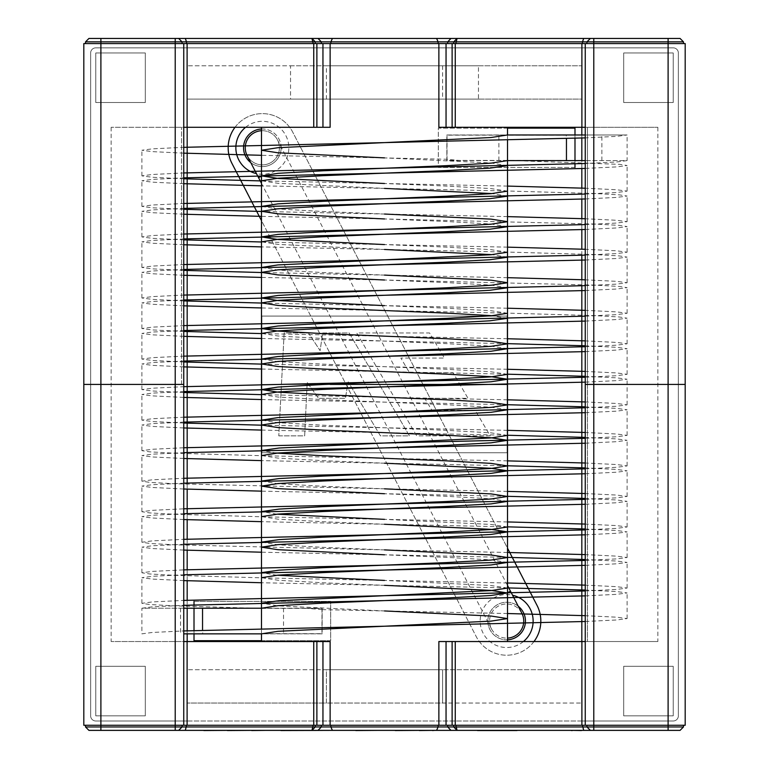 <?xml version="1.0" encoding="UTF-8"?>
<svg xmlns="http://www.w3.org/2000/svg" width="769" height="769" viewBox="0 0 769 769"><rect width="100%" height="100%" fill="white"/><g stroke="black" fill="none" stroke-linecap="round" stroke-linejoin="round"><path stroke-width="0.58" stroke-dasharray="3.85 2.88" d="M533.994 641.538A34.172 34.172 0 0 1 476.29 636.713L261.489 220.626M235.006 127.289A34.172 34.172 0 0 1 292.71 132.114L537.022 605.366A34.172 34.172 0 0 1 522.334 651.401A34.172 34.172 0 0 1 476.29 636.713L231.978 163.47A34.172 34.172 0 0 1 246.666 117.426A34.172 34.172 0 0 1 292.71 132.114L507.511 548.201M581.825 127.289L581.825 65.788L187.175 65.788L187.175 47.851L187.175 99.105L290.538 99.105L290.538 65.788L187.175 65.788L187.175 99.105L581.825 99.105L581.825 669.732L187.175 669.732L326.412 669.732L326.412 703.039L187.175 703.039L581.825 703.039L442.588 703.039L442.588 669.732L326.412 669.732L326.412 703.039L442.588 703.039L442.588 669.732L581.825 669.732L581.825 720.986L673.231 720.986A5.123 5.123 0 0 0 678.354 715.852L678.354 52.974A5.123 5.123 0 0 0 673.231 47.851L95.769 47.851A5.123 5.123 0 0 0 90.646 52.974L90.646 715.852A5.123 5.123 0 0 0 95.769 720.986L673.231 720.986A5.123 5.123 0 0 0 678.354 715.852L678.354 52.974A5.123 5.123 0 0 0 673.231 47.851L581.825 47.851L581.825 65.788L478.462 65.788L478.462 99.105L581.825 99.105L581.825 47.851L95.769 47.851A5.123 5.123 0 0 0 90.646 52.974L90.646 715.852A5.123 5.123 0 0 0 95.769 720.986L187.175 720.986L187.175 127.289M261.893 316.078L507.107 316.078L507.107 452.749L261.893 452.749L261.893 316.078L507.107 316.078L507.107 452.749L261.893 452.749L261.893 316.078M194.009 640.683L194.009 601.387L330.68 601.387L330.68 640.683L194.009 640.683M574.991 128.144L438.32 128.144L438.32 167.44L574.991 167.44L574.991 128.144M145.312 52.974L95.769 52.974L95.769 102.517L145.312 102.517L145.312 52.974L95.769 52.974L95.769 102.517L145.312 102.517L145.312 52.974M623.688 715.852L673.231 715.852L673.231 666.31L623.688 666.31L623.688 715.852L673.231 715.852L673.231 666.31L623.688 666.31L623.688 715.852M673.231 52.974L673.231 102.517L623.688 102.517L623.688 52.974L673.231 52.974L673.231 102.517L623.688 102.517L623.688 52.974L673.231 52.974M95.769 715.852L95.769 666.31L145.312 666.31L145.312 715.852L95.769 715.852L95.769 666.31L145.312 666.31L145.312 715.852L95.769 715.852M281.137 147.792A18.792 18.792 0 0 0 262.344 129A18.792 18.792 0 0 0 243.552 147.792A18.792 18.792 0 0 0 262.344 166.585A18.792 18.792 0 0 0 281.137 147.792M525.448 621.035A18.792 18.792 0 0 0 506.656 602.242A18.792 18.792 0 0 0 487.863 621.035A18.792 18.792 0 0 0 506.656 639.827A18.792 18.792 0 0 0 525.448 621.035M574.991 167.44L438.32 167.44L438.32 128.144L507.511 128.144M574.991 134.979L574.991 138.257M574.991 160.606L574.991 163.884M194.009 604.953L194.009 608.221M194.009 630.58L194.009 633.848M261.489 640.683L330.68 640.683L330.68 601.387L194.009 601.387M187.175 641.538L187.175 720.986L581.825 720.986L581.825 641.538M581.825 285.77L581.825 279.695M581.825 255.241L581.825 249.166M581.825 229.614L581.825 218.627M581.825 199.084L581.825 188.097M581.825 168.546L581.825 160.606M581.825 138.016L581.825 134.979M187.175 483.057L187.175 489.132M187.175 513.586L187.175 519.671M187.175 539.213L187.175 550.2M187.175 569.752L187.175 580.73M187.175 600.281L187.175 608.221M187.175 630.811L187.175 633.848M261.489 129.019A18.792 18.792 0 0 1 280.243 153.521A18.792 18.792 0 0 1 250.752 162.586M507.511 639.808A18.792 18.792 0 0 1 498.427 604.136A18.792 18.792 0 0 1 518.248 606.241M478.462 99.105L290.538 99.105M478.462 65.788L326.412 65.788L326.412 99.105M290.538 65.788L326.412 65.788M278.782 435.86L304.659 435.86L307.187 382.481L318.549 398.304L345.377 398.304L348.222 381.885L380.415 435.86L409.454 435.86L349.164 332.967L322.653 332.967L320.125 350.645L308.446 332.967L284.146 332.967L278.782 435.86L304.659 435.86L307.187 382.481L318.549 398.304L345.377 398.304L348.222 381.885L380.415 435.86L409.454 435.86L349.164 332.967L322.653 332.967L320.125 350.645L308.446 332.967L284.146 332.967L278.782 435.86M490.218 435.86L416.721 435.86L356.749 332.967L429.592 332.967L444.444 358.066L400.86 358.066L409.502 372.734L453.056 372.734L468.013 398.304L424.651 398.304L431.928 410.262L475.155 410.262L490.218 435.86L416.721 435.86L356.749 332.967L429.592 332.967L444.444 358.066L400.86 358.066L409.502 372.734L453.056 372.734L468.013 398.304L424.651 398.304L431.928 410.262L475.155 410.262L490.218 435.86M442.588 65.788L442.588 99.105M523.42 641.538A26.482 26.482 0 0 1 480.173 621.035A26.482 26.482 0 0 1 512.558 595.225M245.58 127.289A26.482 26.482 0 0 1 288.125 141.746A26.482 26.482 0 0 1 256.442 173.611M330.132 725.254L330.132 641.538L183.753 641.538L183.753 43.573L438.868 43.573L438.868 127.289L585.247 127.289L585.247 384.413L685.189 384.413L585.247 384.413L585.247 641.538L657.851 641.538L438.868 641.538L507.511 641.538L438.868 641.538L438.868 725.254L83.811 725.254L83.811 384.413L100.893 384.413L83.811 384.413M507.511 384.413L261.489 384.413L507.511 384.413M183.753 641.538L183.753 384.413L100.893 384.413L183.753 384.413L111.149 384.413L183.753 384.413L183.753 641.538L111.149 641.538L183.753 641.538L183.753 725.254M585.247 725.254L585.247 384.413L657.851 384.413L585.247 384.413L585.247 43.573L585.247 127.289L657.851 127.289L585.247 127.289L585.247 43.573L685.189 43.573L685.189 725.254L585.247 725.254L585.247 641.538L585.247 725.254L438.868 725.254M85.522 725.254L683.478 725.254L85.522 725.254L85.522 726.965L100.893 726.965L100.893 43.573L183.753 43.573L183.753 384.413L111.149 384.413L183.753 384.413L183.753 127.289L111.149 127.289L187.107 127.289L187.107 43.573M85.522 726.965L88.935 730.377L178.629 730.377L182.051 726.965L178.629 730.377L182.051 726.965L182.051 725.254L182.051 726.965L186.511 726.965L186.511 725.254M683.478 725.254L683.478 726.965L586.949 726.965L586.949 725.254M178.629 730.377L583.671 730.377L582.489 726.965L586.949 726.965L590.371 730.377L586.949 726.965L590.371 730.377L680.065 730.377L683.478 726.965M582.489 725.254L582.489 726.965L447.693 726.965L447.693 725.254M436.6 730.377L438.119 726.965L447.693 726.965L450.97 730.377M438.119 725.254L438.119 726.965L330.881 726.965L330.881 725.254M318.03 730.377L321.307 726.965L330.881 726.965L332.4 730.377M321.307 725.254L321.307 726.965L186.511 726.965L185.329 730.377M175.217 730.377L175.217 726.965L182.051 726.965L182.051 725.254M83.811 43.573L175.217 43.573L175.217 726.965L100.893 726.965L100.893 730.377M583.671 730.377L590.371 730.377M438.868 43.573L585.247 43.573M322.951 43.573L322.951 127.289L187.107 127.289M322.951 127.289L261.489 127.289L330.132 127.289L330.132 43.573M587.449 384.413L657.851 384.413L587.449 384.413L587.449 641.538L587.449 127.289L587.449 384.413M183.753 127.289L183.753 43.573M85.522 43.573L100.893 43.573L85.522 43.573L85.522 41.862L182.051 41.862L182.051 43.573L683.478 43.573L175.217 43.573L182.051 43.573L182.051 41.862L182.051 43.573M175.217 38.45L175.217 43.573L100.893 43.573L100.893 38.45L178.629 38.45L182.051 41.862L178.629 38.45L680.065 38.45L683.478 41.862L683.478 43.573M683.478 41.862L586.949 41.862L586.949 43.573L586.949 41.862L590.371 38.45L586.949 41.862L182.051 41.862L178.629 38.45M590.371 38.45L586.949 41.862L586.949 43.573M85.522 41.862L88.935 38.45L100.893 38.45M566.455 138.526L566.455 160.606L446.856 160.606L446.856 134.979L627.1 134.979L627.1 160.606L585.247 160.606M507.511 134.979L507.511 140.035L507.511 134.979L446.856 134.979L446.856 159.25L261.489 155.3M585.247 134.979L627.1 134.979L616.767 136.363L585.247 137.891M507.511 160.606L446.856 160.606L446.856 159.183M566.455 160.606L627.1 160.606L616.767 161.99L585.247 163.518M202.545 630.301L202.545 608.221L322.144 608.221L322.144 633.848L183.753 633.848M261.489 633.848L261.489 628.802L261.489 633.848L322.144 633.848L322.144 608.221L254.645 608.221L171.785 605.751L149.224 604.472L141.9 603.319L152.262 601.935L183.753 600.406M202.545 608.221L141.9 608.221L152.233 606.847L183.753 605.309M183.753 608.221L141.9 608.221L141.9 633.848L152.233 632.474L183.753 630.936M261.489 608.221L254.645 608.221M460.881 160.606L446.856 159.25M183.753 153.156L152.243 151.628L141.9 150.243L152.233 148.859L183.753 147.331M507.511 587.901L384.5 585.324L322.999 582.777L277.974 580.239L261.489 577.692M507.511 562.418L491.007 559.88L446.001 557.333L384.5 554.795L261.489 552.209M507.511 526.842L384.5 524.256L322.999 521.718L277.993 519.171L261.489 516.624M507.511 501.359L491.016 498.812L446.001 496.274L384.5 493.727L261.489 491.151M507.511 465.774L384.5 463.198L322.999 460.65L278.003 458.113L261.489 455.556M507.511 409.762L491.016 407.224L446.001 404.677L322.999 399.592L278.003 397.044L261.489 394.507M507.511 348.703L490.997 346.156L446.001 343.618L322.999 338.523L277.984 335.986L261.489 333.438M507.444 318.318L492.122 315.713M507.444 287.789L490.997 285.088L446.001 282.55L384.5 280.003L261.489 277.426M507.444 257.259L492.122 254.654M585.247 260.018L616.738 258.49L627.1 257.106L619.122 255.904L594.6 254.558L505.8 252.021L384.5 249.473L277.984 244.388L261.489 241.841M507.444 226.72L491.007 224.029L446.001 221.482L384.5 218.944L261.489 216.358M507.444 196.191L492.122 193.586M585.247 198.96L616.738 197.422L627.1 196.047L619.122 194.836L594.6 193.5L505.8 190.952L384.5 188.405L277.993 183.32L261.489 180.782M507.444 165.662L491.026 162.961L384.5 157.876M585.247 595.869L616.757 594.341L627.1 592.957L616.767 591.572L585.247 590.044M384.5 585.324L261.489 582.748M183.753 580.605L152.243 579.076L141.9 577.692L152.233 576.308L183.753 574.779M585.247 565.34L616.757 563.812L627.1 562.427L616.767 561.043L585.247 559.515M507.511 557.371L384.5 554.795M183.753 550.075L152.243 548.537L141.9 547.163L152.233 545.779L183.753 544.25M585.247 534.811L616.757 533.273L627.1 531.898L616.767 530.514L585.247 528.976M384.5 524.256L261.489 521.68M183.753 519.546L152.243 518.008L141.9 516.633L152.233 515.249L183.753 513.711M585.247 504.272L616.757 502.743L627.1 501.359L616.767 499.985L585.247 498.447M507.511 496.313L384.5 493.727M183.753 489.007L152.243 487.479L141.9 486.095L152.233 484.71L183.753 483.182M585.247 473.742L616.748 472.214L627.1 470.83L616.767 469.446L585.247 467.917M384.5 463.198L261.489 460.621M183.753 458.478L152.252 456.949L141.9 455.565L152.233 454.181L183.753 452.653M585.247 443.213L616.748 441.685L627.1 440.301L616.767 438.916L585.247 437.388M507.511 435.244L261.489 430.082M183.753 427.949L152.252 426.411L141.9 425.036L152.233 423.652L183.753 422.114M585.247 412.684L616.748 411.146L627.1 409.771L616.767 408.387L585.247 406.849M507.511 404.715L261.489 399.553M183.753 397.41L152.252 395.881L141.9 394.507L152.233 393.122L183.753 391.584M585.247 382.145L616.748 380.617L627.1 379.232L616.767 377.848L585.247 376.32M507.511 374.186L261.489 369.024M183.753 366.88L152.252 365.352L141.9 363.968L152.233 362.584L183.753 361.055M585.247 351.616L616.748 350.087L627.1 348.703L616.767 347.319L585.247 345.79M507.511 343.647L261.489 338.485M183.753 336.351L152.252 334.823L141.9 333.438L152.233 332.054L183.753 330.526M585.247 321.086L616.738 319.548L627.1 318.174L619.122 316.963L594.6 315.626L505.8 313.079L261.489 307.956M183.753 305.822L152.262 304.284L141.9 302.909L152.233 301.525L183.753 299.987M585.247 290.547L616.738 289.019L627.1 287.644L619.122 286.433L594.6 285.097L384.5 280.003M183.753 275.283L152.262 273.754L141.9 272.37L152.233 270.996L183.753 269.458M384.5 249.473L261.489 246.897M183.753 244.753L152.262 243.225L141.9 241.841L152.233 240.457L183.753 238.928M585.247 229.489L616.738 227.96L627.1 226.576L619.122 225.365L594.6 224.029L384.5 218.944M183.753 214.224L152.262 212.696L141.9 211.312L152.233 209.927L183.753 208.399M384.5 188.405L261.489 185.829M183.753 183.685L152.262 182.157L141.9 180.782L152.233 179.398L183.753 177.86M585.247 168.421L616.738 166.892L627.1 165.518L619.776 164.355L514.355 160.606M304.889 608.221L322.144 609.577M585.247 621.496L616.767 619.968L627.1 618.584L616.757 617.199L585.247 615.671M507.511 613.527L322.144 609.644M384.5 610.951L277.974 605.866L261.556 603.165M507.511 588.045L491.007 585.507L384.5 580.422L263.2 577.875L174.4 575.327L149.878 573.991L141.9 572.78L152.262 571.405L183.753 569.877M276.878 575.241L261.556 572.636M507.511 552.469L384.5 549.893L322.999 547.345L277.993 544.798L261.556 542.107M507.511 526.986L491.016 524.439L384.5 519.354L263.2 516.816L174.4 514.269L149.878 512.923L141.9 511.721L152.262 510.337L183.753 508.809M276.878 514.173L261.556 511.577M507.511 491.401L384.5 488.824L322.999 486.277L278.003 483.739L261.556 481.038M276.878 453.114L261.556 450.509M507.511 435.389L491.016 432.851L446.001 430.304L322.999 425.219L278.003 422.671L261.489 420.134M507.511 374.33L490.997 371.783L446.001 369.245L322.999 364.15L277.984 361.613L261.489 359.065M507.511 313.271L490.997 310.714L446.001 308.177L384.5 305.629L261.489 303.053M507.511 277.676L384.5 275.1L322.999 272.553L277.984 270.015L261.489 267.468M507.511 252.213L491.007 249.656L446.001 247.109L384.5 244.571L261.489 241.985M507.511 216.618L384.5 214.032L322.999 211.494L277.993 208.947L261.489 206.409M507.511 191.145L491.026 188.588L446.001 186.05L384.5 183.503L261.489 180.926M585.247 590.967L616.767 589.439L627.1 588.054L616.738 586.67L585.247 585.142M507.511 582.998L384.5 580.422M585.247 560.438L616.767 558.9L627.1 557.525L616.738 556.141L585.247 554.603M384.5 549.893L174.4 544.798L149.878 543.462L141.9 542.251L152.262 540.876L183.753 539.338M585.247 529.899L616.767 528.37L627.1 526.986L616.738 525.602L585.247 524.074M507.511 521.94L384.5 519.354M585.247 499.369L616.767 497.841L627.1 496.457L616.738 495.073L585.247 493.544M384.5 488.824L174.4 483.739L149.878 482.394L141.9 481.192L152.262 479.808L183.753 478.28M585.247 468.84L616.767 467.302L627.1 465.927L616.738 464.543L585.247 463.015M507.511 460.871L263.2 455.748L174.4 453.201L149.878 451.864L141.9 450.653L152.262 449.279L183.753 447.75M585.247 438.311L616.767 436.773L627.1 435.389L616.748 434.014L585.247 432.476M507.511 430.342L261.489 425.18M183.753 423.037L152.233 421.508L141.9 420.124L152.252 418.74L183.753 417.211M585.247 407.772L616.767 406.243L627.1 404.859L616.748 403.475L585.247 401.947M507.511 399.813L261.489 394.651M183.753 392.507L152.233 390.979L141.9 389.595L152.252 388.21L183.753 386.682M585.247 377.243L616.767 375.714L627.1 374.33L616.748 372.946L585.247 371.417M507.511 369.274L261.489 364.112M183.753 361.978L152.233 360.44L141.9 359.065L152.252 357.681L183.753 356.153M585.247 346.713L616.767 345.175L627.1 343.801L616.748 342.416L585.247 340.888M507.511 338.745L261.489 333.583M183.753 331.449L152.233 329.911L141.9 328.526L152.252 327.152L183.753 325.614M585.247 316.174L616.767 314.646L627.1 313.262L616.748 311.887L585.247 310.349M507.511 308.215L384.5 305.629M183.753 300.91L152.233 299.381L141.9 297.997L152.252 296.613L183.753 295.085M585.247 285.645L616.767 284.117L627.1 282.732L616.757 281.348L585.247 279.82M384.5 275.1L261.489 272.524M183.753 270.38L152.233 268.852L141.9 267.468L152.243 266.084L183.753 264.555M585.247 255.116L616.767 253.578L627.1 252.203L616.757 250.819L585.247 249.291M507.511 247.147L384.5 244.571M183.753 239.851L152.233 238.313L141.9 236.939L152.243 235.554L183.753 234.026M585.247 224.586L616.767 223.048L627.1 221.674L616.757 220.29L585.247 218.752M384.5 214.032L261.489 211.456M183.753 209.312L152.233 207.784L141.9 206.4L152.243 205.025L183.753 203.487M585.247 194.048L616.767 192.519L627.1 191.135L616.757 189.76L585.247 188.222M507.511 186.088L384.5 183.503M183.753 178.783L152.233 177.255L141.9 175.87L152.243 174.486L183.753 172.958M321.971 608.394L321.971 633.675L202.718 633.675L202.718 608.394L321.971 608.394L321.971 633.675L202.718 633.675L202.718 608.394L321.971 608.394M447.029 160.433L447.029 135.152L566.282 135.152L566.282 160.433L447.029 160.433L447.029 135.152L566.282 135.152L566.282 160.433L447.029 160.433M266.228 730.377L187.559 730.377M323.797 730.377L290.999 730.377M321.653 730.55L290.999 730.55M290.067 730.55L321.048 730.55L290.067 730.377M334.236 730.55L323.797 730.55M356.701 730.377L346.646 730.377M378.79 730.55L356.701 730.55M434.821 730.55L385.106 730.377M409.55 730.55L432.514 730.55L409.55 730.377M453.056 730.377L442.954 730.377M478.443 730.377L468.331 730.377M516.999 730.377L478.443 730.55M581.441 730.55L528.755 730.55L571.386 730.377M539.194 730.55L572.155 730.55L539.194 730.377M270.179 162.97A17.081 17.081 0 0 1 245.282 146.985A17.081 17.081 0 0 1 271.572 133.412A17.081 17.081 0 0 1 270.179 162.97A17.081 17.081 0 0 1 247.166 155.626A17.081 17.081 0 0 0 270.179 162.97A17.081 17.081 0 0 0 277.522 139.958A17.081 17.081 0 0 1 270.179 162.97M261.489 130.73A17.081 17.081 0 0 1 277.522 139.958A17.081 17.081 0 0 0 261.489 130.73M521.834 613.201A17.081 17.081 0 0 0 498.821 605.857A17.081 17.081 0 0 0 507.511 638.097M498.821 605.857A17.081 17.081 0 0 0 497.428 635.415A17.081 17.081 0 0 0 523.718 621.842A17.081 17.081 0 0 0 498.821 605.857M668.107 38.45L668.107 730.377M455.258 641.538L455.258 725.254M452.114 641.538L452.114 725.254M316.886 641.538L316.886 725.254M313.742 641.538L313.742 725.254M593.783 38.45L593.783 730.377M181.551 384.413L181.551 127.289L181.551 384.413M581.893 641.538L581.893 725.254M446.049 641.538L446.049 725.254M322.951 641.538L322.951 725.254M187.107 641.538L187.107 725.254M453.758 725.254L453.758 726.965L457.036 730.377L455.854 725.254M313.146 725.254L311.964 730.377L315.242 726.965L315.242 725.254M455.258 127.289L455.258 43.573M581.893 127.289L581.893 43.573M446.049 43.573L446.049 127.289M452.114 127.289L452.114 43.573M316.886 127.289L316.886 43.573M313.742 127.289L313.742 43.573M185.329 38.45L186.511 43.573M315.242 43.573L315.242 41.862L311.964 38.45L313.146 43.573M318.03 38.45L321.307 41.862L321.307 43.573M332.4 38.45L330.881 41.862L330.881 43.573M436.6 38.45L438.119 41.862L438.119 43.573M450.97 38.45L447.693 41.862L447.693 43.573M455.854 43.573L457.036 38.45L453.758 41.862L453.758 43.573M583.671 38.45L582.489 43.573M180.523 608.221L180.523 633.848M283.521 608.221L283.521 633.848M601.867 160.606L601.867 134.979M498.879 160.606L498.879 134.979M261.489 176.111L258.528 177.639M510.472 591.188L507.511 592.716M111.149 127.289L111.149 641.538M657.851 127.289L657.851 641.538M627.1 618.584L627.1 592.957M627.1 588.064L627.1 562.427M627.1 557.525L627.1 531.888M627.1 526.996L627.1 501.359M627.1 496.466L627.1 470.83M627.1 465.927L627.1 440.291M627.1 435.398L627.1 409.762M627.1 404.869L627.1 379.232M627.1 374.33L627.1 348.693M627.1 343.801L627.1 318.164M627.1 313.271L627.1 287.635M627.1 282.732L627.1 257.096M627.1 252.203L627.1 226.567M627.1 221.674L627.1 196.037M627.1 191.135L627.1 165.498M141.9 603.329L141.9 577.692M141.9 572.79L141.9 547.163M141.9 542.26L141.9 516.624M141.9 511.731L141.9 486.095M141.9 481.192L141.9 455.565M141.9 450.663L141.9 425.026M141.9 420.134L141.9 394.497M141.9 389.604L141.9 363.968M141.9 359.065L141.9 333.429M141.9 328.536L141.9 302.899M141.9 298.007L141.9 272.37M141.9 267.468L141.9 241.831M141.9 236.939L141.9 211.302M141.9 206.4L141.9 180.773M141.9 175.87L141.9 150.243M507.511 323.22L507.511 318.164M507.511 292.691L507.511 287.644M507.511 262.162L507.511 257.096M507.511 231.623L507.511 226.576M507.511 201.094L507.511 196.037M507.511 170.564L507.511 165.508M261.489 603.319L261.489 598.263M261.489 572.79L261.489 567.733M261.489 542.251L261.489 537.204M261.489 511.731L261.489 506.675M261.489 481.183L261.489 476.136M261.489 450.663L261.489 445.607M507.511 585.449L277.522 139.958M491.478 628.879L261.489 183.378"/><path stroke-width="1.15" d="M507.511 548.201L537.022 605.366A34.172 34.172 0 0 1 533.994 641.538M261.489 220.626L231.978 163.47A34.172 34.172 0 0 1 235.006 127.289M507.511 128.144L574.991 128.144L574.991 134.979M574.991 138.257L574.991 160.606M574.991 163.884L574.991 167.44M194.009 601.387L194.009 604.953M194.009 608.221L194.009 630.58M194.009 633.848L194.009 640.683L261.489 640.683M581.825 641.538L581.825 285.77M581.825 279.695L581.825 255.241M581.825 249.166L581.825 229.614M581.825 218.627L581.825 199.084M581.825 188.097L581.825 168.546M581.825 160.606L581.825 138.016M581.825 134.979L581.825 127.289M187.175 127.289L187.175 483.057M187.175 489.132L187.175 513.586M187.175 519.671L187.175 539.213M187.175 550.2L187.175 569.752M187.175 580.73L187.175 600.281M187.175 608.221L187.175 630.811M187.175 633.848L187.175 641.538M250.752 162.586A18.792 18.792 0 0 1 261.489 129.019M518.248 606.241A18.792 18.792 0 0 1 507.511 639.808M512.558 595.225A26.482 26.482 0 0 1 523.42 641.538M256.442 173.611A26.482 26.482 0 0 1 245.58 127.289M455.258 725.254L685.189 725.254L685.189 43.573L83.811 43.573L83.811 725.254L455.258 725.254L455.258 641.538L438.868 641.538L438.868 725.254M585.247 725.254L585.247 384.413L593.783 384.413L585.247 384.413L585.247 641.538L455.258 641.538M322.951 725.254L322.951 641.538L187.107 641.538L187.107 725.254M330.132 384.413L507.511 384.413L330.132 384.413M183.753 43.573L183.753 384.413L83.811 384.413L183.753 384.413L183.753 725.254M683.478 43.573L683.478 41.862L668.107 41.862L668.107 384.413L685.189 384.413L593.783 384.413L668.107 384.413L668.107 726.965L683.478 726.965L683.478 725.254M322.951 641.538L330.132 641.538L330.132 725.254M183.753 641.538L187.107 641.538M85.522 726.965L175.217 726.965L175.217 730.377L88.935 730.377L85.522 726.965L85.522 725.254M175.217 38.45L175.217 41.862L85.522 41.862L88.935 38.45L178.629 38.45L182.051 41.862L175.217 41.862L175.217 726.965L182.051 726.965L182.051 725.254M586.949 725.254L586.949 726.965L182.051 726.965L178.629 730.377L680.065 730.377L683.478 726.965M590.371 730.377L586.949 726.965L668.107 726.965L668.107 730.377M175.217 730.377L178.629 730.377M83.811 384.413L83.811 43.573M438.868 43.573L438.868 127.289L455.258 127.289L455.258 43.573M183.753 127.289L316.886 127.289L316.886 43.573M455.258 127.289L585.247 127.289L585.247 384.413L585.247 43.573M330.132 43.573L330.132 127.289L316.886 127.289M85.522 41.862L85.522 43.573M178.629 38.45L668.107 38.45L668.107 41.862L586.949 41.862L586.949 43.573M583.671 38.45L582.489 41.862L586.949 41.862L590.371 38.45M582.489 43.573L582.489 41.862L447.693 41.862L447.693 43.573M436.6 38.45L438.119 41.862L447.693 41.862L450.97 38.45M438.119 43.573L438.119 41.862L330.881 41.862L330.881 43.573M318.03 38.45L321.307 41.862L330.881 41.862L332.4 38.45M321.307 43.573L321.307 41.862L186.511 41.862L186.511 43.573M182.051 43.573L182.051 41.862L186.511 41.862L185.329 38.45M683.478 41.862L680.065 38.45L668.107 38.45M566.455 160.606L566.455 138.526M183.753 147.331L384.5 142.611L491.026 137.526L507.511 134.979L585.247 134.979M585.247 160.606L507.511 160.606L507.511 140.035L507.511 641.538M202.545 608.221L202.545 630.301M183.753 633.848L261.489 633.848L277.974 631.311L384.5 626.216L585.247 621.496M261.489 127.289L261.489 628.802L261.489 608.221L183.753 608.221M261.489 155.3L183.753 153.156M384.5 157.876L277.974 152.791L261.489 150.243L278.003 147.696L384.5 142.611L585.247 137.891M261.489 608.221L277.974 605.684L322.999 603.136L446.001 598.042L490.997 595.504L507.511 592.966L491.026 590.409L384.5 585.324M261.489 598.263L261.489 577.692L277.974 575.145L322.999 572.607L446.001 567.512L491.026 564.975L507.511 562.418L507.511 588.064L491.026 590.602L384.5 595.687L585.247 590.967M384.5 554.795L277.974 549.7L261.489 547.163L277.993 544.615L322.999 542.068L446.001 536.983L491.007 534.436L507.511 531.898L491.026 529.351L384.5 524.256M261.489 537.204L261.489 516.624L277.974 514.086L322.999 511.539L446.001 506.454L491.026 503.906L507.511 501.359M384.5 493.727L277.974 488.642L261.489 486.095L278.003 483.547L322.999 481.01L446.001 475.915L491.026 473.377L507.511 470.83L491.026 468.283L384.5 463.198M261.489 476.136L261.489 455.565L277.974 453.018L322.999 450.471L446.001 445.386L491.026 442.838L507.511 440.301L491.026 437.753L446.001 435.206L322.999 430.121L277.974 427.574L261.489 425.026L278.003 422.489L322.999 419.941L446.001 414.856L491.026 412.309L507.511 409.762L507.511 435.398L491.026 437.936L384.5 443.031L585.247 438.311M183.753 417.211L384.5 412.492L277.974 417.586L261.489 420.134L261.489 394.487L277.974 391.959L322.999 389.412L446.001 384.327L491.007 381.78L507.511 379.232L491.026 376.685L446.001 374.147L322.999 369.053L277.974 366.515L261.489 363.968L277.993 361.42L322.999 358.883L446.001 353.788L491.026 351.25L507.511 348.703L507.511 374.34M261.489 333.438L277.974 330.891L322.999 328.344L446.001 323.259L489.911 320.808L507.444 318.318M492.122 315.713L446.001 313.079L322.999 307.994L277.974 305.447L261.489 302.899L277.974 300.362L322.999 297.814L446.001 292.729L489.911 290.278L507.444 287.789M384.5 280.003L277.974 274.918L261.489 272.37L277.974 269.823L322.999 267.285L446.001 262.191L489.911 259.739L507.444 257.259M492.122 254.654L384.5 249.473M183.753 264.555L384.5 259.835L277.974 264.921L261.489 267.468L261.489 241.841L277.974 239.294L322.999 236.756L446.001 231.661L489.911 229.21L507.444 226.72M384.5 218.944L277.974 213.849L261.489 211.302L277.993 208.764L322.999 206.217L446.001 201.132L489.911 198.681L507.444 196.191M492.122 193.586L384.5 188.405M261.489 206.4L261.489 180.773L277.974 178.235L322.999 175.688L446.001 170.603L489.911 168.142L507.444 165.662M183.753 605.309L585.247 595.869M585.247 590.044L507.511 587.901M261.489 582.748L183.753 580.605M183.753 574.779L585.247 565.34M585.247 559.515L507.511 557.371M261.489 552.209L183.753 550.075M183.753 544.25L585.247 534.811M585.247 528.976L507.511 526.842M261.489 521.68L183.753 519.546M183.753 513.711L585.247 504.272M585.247 498.447L507.511 496.313M261.489 491.151L183.753 489.007M183.753 483.182L585.247 473.742M585.247 467.917L507.511 465.774M261.489 460.621L183.753 458.478M183.753 452.653L585.247 443.213M585.247 437.388L507.511 435.244M261.489 430.082L183.753 427.949M183.753 422.114L585.247 412.684M585.247 406.849L507.511 404.715M261.489 399.553L183.753 397.41M183.753 391.584L585.247 382.145M585.247 376.32L507.511 374.186M261.489 369.024L183.753 366.88M183.753 361.055L585.247 351.616M585.247 345.79L507.511 343.647M261.489 338.485L183.753 336.351M183.753 330.526L585.247 321.086M261.489 307.956L183.753 305.822M183.753 299.987L585.247 290.547M261.489 277.426L183.753 275.283M183.753 269.458L585.247 260.018M261.489 246.897L183.753 244.753M183.753 238.928L585.247 229.489M261.489 216.358L183.753 214.224M183.753 208.399L585.247 198.96M261.489 185.829L183.753 183.685M183.753 177.86L585.247 168.421M183.753 630.936L384.5 626.216L490.997 621.131L507.511 618.593L491.026 616.036L384.5 610.951M585.247 615.671L507.511 613.527M261.556 603.165L279.089 600.685L384.5 595.687L183.753 600.406M384.5 580.422L276.878 575.241M261.556 572.636L279.089 570.156L322.999 567.695L446.001 562.61L491.007 560.063L507.511 557.525L491.026 554.978L384.5 549.893M261.556 542.107L279.089 539.617L322.999 537.166L446.001 532.081L491.026 529.533L507.511 526.986L507.511 501.369M384.5 519.354L276.878 514.173M261.556 511.577L279.089 509.088L322.999 506.636L446.001 501.542L491.026 499.004L507.511 496.457L491.026 493.909L384.5 488.824M261.556 481.038L279.089 478.558L322.999 476.098L446.001 471.013L491.026 468.465L507.511 465.927L491.026 463.38L446.001 460.833L322.999 455.748L276.878 453.114M261.556 450.509L279.089 448.019L384.5 443.031L183.753 447.75M585.247 407.772L384.5 412.492L491.007 407.407L507.511 404.859L491.026 402.312L446.001 399.774L322.999 394.68L277.974 392.142L261.489 389.595L277.993 387.047L322.999 384.51L446.001 379.415L491.026 376.877L507.511 374.33M261.489 333.429L261.489 359.065L277.974 356.518L322.999 353.971L446.001 348.886L490.997 346.348L507.511 343.801L491.026 341.253L446.001 338.706L322.999 333.621L277.974 331.074L261.489 328.526L277.974 325.989L322.999 323.441L446.001 318.356L491.026 315.809L507.511 313.262L507.511 292.691M384.5 305.629L277.974 300.544L261.489 297.997L277.974 295.45L322.999 292.912L446.001 287.817L490.997 285.28L507.511 282.732L491.026 280.185L384.5 275.1M585.247 255.116L384.5 259.835L491.026 254.741L507.511 252.203L507.511 231.623M384.5 244.571L277.974 239.476L261.489 236.939L277.993 234.391L322.999 231.844L446.001 226.759L491.007 224.212L507.511 221.674L491.026 219.127L384.5 214.032M261.489 206.409L277.974 203.862L322.999 201.315L446.001 196.23L491.026 193.682L507.511 191.135L507.511 170.564M384.5 183.503L277.974 178.418L261.489 175.87L278.003 173.323L322.999 170.785L446.001 165.691L491.026 163.153L507.511 160.606M585.247 585.142L507.511 582.998M183.753 569.877L585.247 560.438M585.247 554.603L507.511 552.469M183.753 539.338L585.247 529.899M585.247 524.074L507.511 521.94M183.753 508.809L585.247 499.369M585.247 493.544L507.511 491.401M183.753 478.28L585.247 468.84M585.247 463.015L507.511 460.871M585.247 432.476L507.511 430.342M261.489 425.18L183.753 423.037M585.247 401.947L507.511 399.813M261.489 394.651L183.753 392.507M183.753 386.682L585.247 377.243M585.247 371.417L507.511 369.274M261.489 364.112L183.753 361.978M183.753 356.153L585.247 346.713M585.247 340.888L507.511 338.745M261.489 333.583L183.753 331.449M183.753 325.614L585.247 316.174M585.247 310.349L507.511 308.215M261.489 303.053L183.753 300.91M183.753 295.085L585.247 285.645M585.247 279.82L507.511 277.676M261.489 272.524L183.753 270.38M585.247 249.291L507.511 247.147M261.489 241.985L183.753 239.851M183.753 234.026L585.247 224.586M585.247 218.752L507.511 216.618M261.489 211.456L183.753 209.312M183.753 203.487L585.247 194.048M585.247 188.222L507.511 186.088M261.489 180.926L183.753 178.783M183.753 172.958L585.247 163.518M203.823 730.377L187.559 730.377M203.823 730.55L227.384 730.377M227.384 730.55L251.723 730.377M251.723 730.55L266.228 730.377M279.205 730.377L280.945 730.377M280.945 730.55L334.236 730.377M355.768 730.377L346.646 730.377M355.768 730.55L378.79 730.377M395.208 730.377L385.106 730.377M395.208 730.55L419.326 730.377M419.326 730.55L432.514 730.377M432.514 730.55L434.821 730.377M453.056 730.377L442.954 730.377M477.453 730.377L468.331 730.377M477.453 730.55L516.999 730.55M581.441 730.55L572.319 730.377M571.386 730.55L572.319 730.55M247.166 155.626A17.081 17.081 0 0 1 261.489 130.73A17.081 17.081 0 0 0 247.166 155.626L258.528 177.639L261.489 176.111M507.511 638.097A17.081 17.081 0 0 0 521.834 613.201L507.511 585.449M581.893 641.538L581.893 725.254M446.049 725.254L446.049 641.538M452.114 641.538L452.114 725.254M316.886 641.538L316.886 725.254M313.742 641.538L313.742 725.254M100.893 38.45L100.893 730.377M593.783 38.45L593.783 730.377M185.329 730.377L186.511 725.254M315.242 725.254L315.242 726.965L311.964 730.377L313.146 725.254M318.03 730.377L321.307 726.965L321.307 725.254M332.4 730.377L330.881 726.965L330.881 725.254M436.6 730.377L438.119 726.965L438.119 725.254M450.97 730.377L447.693 726.965L447.693 725.254M455.854 725.254L457.036 730.377L453.758 726.965L453.758 725.254M583.671 730.377L582.489 725.254M452.114 127.289L452.114 43.573M313.742 127.289L313.742 43.573M581.893 127.289L581.893 43.573M446.049 127.289L446.049 43.573M322.951 127.289L322.951 43.573M187.107 127.289L187.107 43.573M453.758 43.573L453.758 41.862L457.036 38.45L455.854 43.573M313.146 43.573L311.964 38.45L315.242 41.862L315.242 43.573M507.511 592.716L510.472 591.188M261.489 633.848L261.489 641.538M507.511 134.979L507.511 127.289M507.511 618.574L507.511 592.947M507.511 557.515L507.511 531.888M507.511 496.457L507.511 470.83M507.511 465.927L507.511 440.301M507.511 404.859L507.511 379.232M507.511 343.791L507.511 323.22M507.511 282.723L507.511 262.162M507.511 221.664L507.511 201.094M261.489 567.733L261.489 547.163M261.489 506.675L261.489 486.104M261.489 445.607L261.489 425.036M261.489 389.604L261.489 363.977M261.489 328.536L261.489 302.909M261.489 297.997L261.489 272.37M261.489 236.939L261.489 211.312M261.489 175.88L261.489 150.253M261.489 183.378L258.528 177.639"/></g></svg>
